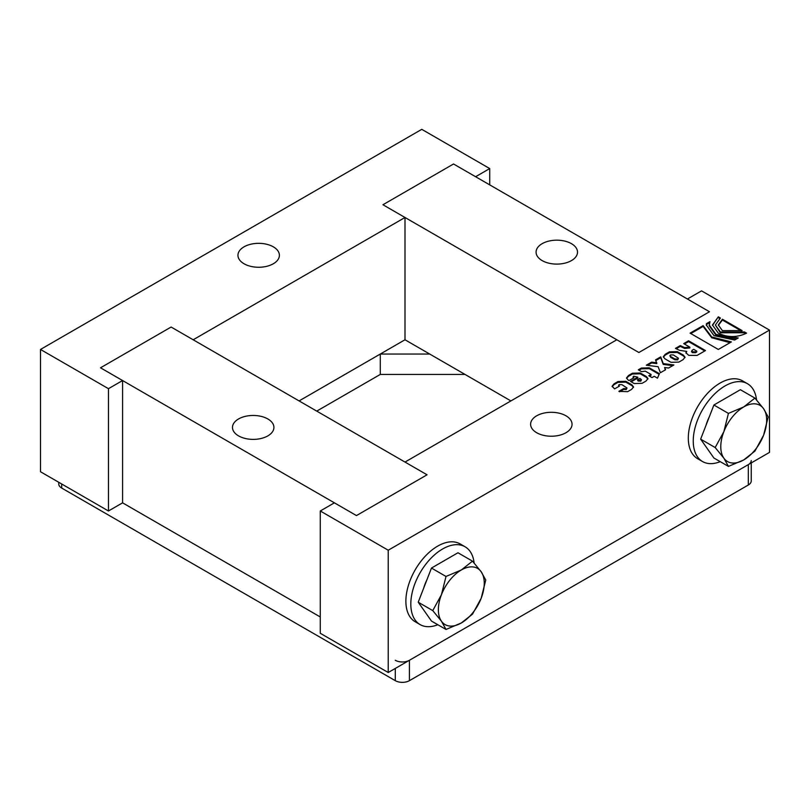 <?xml version="1.0" encoding="UTF-8"?>
<svg xmlns="http://www.w3.org/2000/svg" width="810" height="810" viewBox="0 0 810 810"><rect width="100%" height="100%" fill="white"/><g stroke="black" fill="none" stroke-linecap="round" stroke-linejoin="round"><path stroke-width="1.21" d="M676.34 348.675L680.299 346.386L684.582 348.421L689.847 347.966L689.847 347.146L683.711 343.612L688.581 340.797L705.48 350.558L697.035 355.428L688.743 355.357L685.898 352.725L686.769 351.418L679.529 350.315L675.459 348.371L680.299 345.576L684.582 347.601L689.847 347.146M685.979 353.14L686.769 351.418M684.42 344.017L688.581 341.607L704.781 350.963M692.084 351.115L692.297 352.633L695.476 352.704L696.772 351.965L696.772 351.145L693.694 349.363L692.084 350.295L691.477 351.793M692.084 350.295L692.297 351.813L695.476 351.894L696.772 351.145M680.299 346.386L680.299 345.576M682.445 347.308L682.445 346.498M688.581 341.607L688.581 340.797M715.372 325.033L720.353 332.788L744.481 332.758L744.481 331.948L746.557 333.143C737.11 337.669 727.694 337.669 718.298 333.163L712.466 325.012L718.318 316.842L720.404 318.046L715.372 325.033L720.353 331.968L744.481 331.948M712.476 325.417L718.318 316.842M718.318 317.662L719.715 318.462M744.481 332.758L745.838 333.548M706.34 325.407L706.431 324.526L709.58 322.704M706.431 324.526L706.431 323.706L709.965 321.661L709.226 325.822L716.04 335.279L736.432 338.995M709.226 325.012L716.04 334.459L738.244 337.952L734.67 340.018L714.005 335.644L706.33 325.002L706.431 323.706M612.147 386.674L614.051 384.639L618 382.36L625.846 382.148L631.952 385.671L633.501 387.342M631.952 384.861L633.552 386.937L631.587 389.387L627.639 391.665L618.87 391.341L623.72 388.547L626.272 388.749L626.97 387.96L621.928 384.659L619.113 384.618L618.597 385.216L619.447 386.087L614.608 388.881L612.097 386.269L614.051 383.818L618 381.54L625.846 381.328L631.952 384.861L631.952 385.671M618.597 385.216L618.82 386.451M619.579 391.757L623.72 389.367L626.272 389.559L626.97 387.96M623.72 389.367L623.72 388.547M649.509 376.144L651.038 375.263L651.038 374.443L645.327 371.152L641.54 371.668L638.3 369.826L641.409 368.034L649.255 367.821L659.411 373.683L657.467 378.159L654.257 376.296L652.02 377.592L648.8 375.739L651.038 374.443M639.009 370.231L641.409 368.844L649.255 368.631L659.178 374.362M630.504 381.409L637.824 377.176L633.663 376.204L633.055 376.913L633.876 377.764L629.036 380.558L628.115 380.022L626.525 377.946L628.479 375.496L632.428 373.218L640.275 373.005L646.38 376.528L647.98 378.604L646.015 381.054L642.067 383.332L634.22 383.545L630.504 381.409M631.213 381.814L637.824 377.997L637.824 377.176M626.576 378.351L628.479 376.306L632.428 374.028L640.275 373.815L646.38 377.339L647.919 379.019M639.88 378.371L637.409 379.799L640.831 380.346L641.419 379.647L639.88 378.371M641.419 379.647L640.831 381.156L638.118 381.024L637.409 379.799M633.055 376.913L633.248 378.118M647.463 365.35L651.625 362.951L656.809 363.599L655.543 359.873L660.727 356.876L663.228 363.609L673.89 364.966L668.574 368.034L664.605 367.527L665.597 369.745L660.413 372.742L658.125 366.707L646.299 365.209L651.625 362.131L656.809 362.789M664.605 367.527L665.304 369.917M655.827 360.521L660.727 357.696L663.228 364.419L672.735 365.634M651.625 362.951L651.625 362.131M660.727 357.696L660.727 356.876M663.228 364.419L663.228 363.609M683.053 359.67L678.841 362.1L670.994 362.313L664.888 358.789L663.299 356.714L665.263 354.264L669.465 351.834L677.312 351.621L683.427 355.144L685.017 357.22L683.053 359.67M663.349 357.119L665.263 355.074L669.465 352.644L677.312 352.431L683.427 355.954L684.966 357.635M673.394 354.942L670.579 354.901L669.87 355.691L670.66 356.522L674.892 358.972L677.737 359.033L678.436 358.243L673.394 354.942M669.87 355.691L670.66 357.342L674.892 359.792L677.737 359.853L678.436 358.243M718.338 325.357L722.419 320.031L741.403 330.996M722.419 320.031L722.419 319.221L742.132 330.601L722.378 330.632L718.318 324.952L722.419 319.221M718.318 349.454L690.079 333.143L703.131 325.62L711.717 336.96L731.369 341.921L718.318 349.454M690.788 333.558L703.131 326.43L711.717 337.77L730.043 342.691M703.131 326.43L703.131 325.62M769.5 330.095L701.541 290.861L687.417 299.011L709.489 311.749L638.877 352.512L616.815 339.775L405 462.065L427.062 474.802L356.461 515.575L334.398 502.828L320.274 510.988L320.274 633.278L388.233 672.513L769.5 452.385L769.5 330.095L388.233 550.223L320.274 510.988M565.977 415.803A20.716 11.958 180 0 1 572.052 424.258A20.716 11.958 180 0 1 559.254 435.314A20.716 11.958 180 0 1 536.676 432.722A20.716 11.958 180 0 1 530.611 424.258A20.716 11.958 180 0 1 543.399 413.211A20.716 11.958 180 0 1 565.977 415.803M388.233 550.223L388.233 672.513M244.023 263.756A20.716 11.958 0 0 0 266.601 266.348A20.716 11.958 0 0 0 279.389 255.292A20.716 11.958 0 0 0 273.324 246.837A20.716 11.958 0 0 0 250.746 244.245A20.716 11.958 0 0 0 237.948 255.292A20.716 11.958 0 0 0 244.023 263.756M489.726 184.872L489.726 168.571L475.602 176.722L453.539 163.984L382.938 204.748L405 217.485L193.185 339.775L171.123 327.037L100.511 367.801L122.583 380.538L122.583 502.838L320.274 616.967L122.583 502.838L108.459 510.988L40.5 471.754L40.5 349.454L108.459 388.689L108.459 510.988M405 217.485L405 339.775L299.092 400.92L380.285 354.051L380.285 374.433L316.74 411.115M489.726 168.571L421.767 129.337L40.5 349.454M108.459 388.689L122.583 380.538M542.153 260.597A20.716 11.958 180 0 1 536.078 252.133A20.716 11.958 180 0 1 556.804 240.175A20.716 11.958 180 0 1 577.52 252.133A20.716 11.958 180 0 1 564.732 263.189A20.716 11.958 180 0 1 542.153 260.597M382.938 204.748L638.877 352.512L709.489 311.749L453.539 163.984L382.938 204.748M380.285 374.433L465.011 374.433L510.908 400.92L405 339.775M267.847 418.962A20.716 11.958 0 0 0 245.268 416.37A20.716 11.958 0 0 0 232.48 427.417A20.716 11.958 0 0 0 253.196 439.384A20.716 11.958 0 0 0 273.922 427.417A20.716 11.958 0 0 0 267.847 418.962M171.123 327.037L427.062 474.802L356.461 515.575L100.511 367.801L171.123 327.037M380.285 354.051L429.715 354.051M395.29 668.432L395.29 680.663A9.983 5.761 0 0 0 409.414 680.663L409.414 660.282A9.983 5.761 180 0 1 395.29 660.282M395.29 680.663L61.681 488.055L61.681 483.985M751.245 460.546A9.983 5.761 180 0 1 748.318 464.616L409.414 660.282M58.755 482.294L58.755 483.985A9.983 5.761 0 0 0 61.681 488.055M748.318 464.616L748.318 484.998A9.983 5.761 0 0 0 751.245 480.927L751.245 462.925M748.318 484.998L409.414 680.663M432.763 610.598L441.44 594.712L446.006 576.457L461.305 569.987L472.503 561.158L457.964 552.764L431.467 568.063L418.223 602.205L431.467 621.057L446.006 629.451L441.44 621.209L432.763 610.598L418.223 602.205M446.006 576.457L431.467 568.063M472.503 561.158L481.18 571.769L485.757 580.011L481.18 598.266L472.503 614.152L461.305 622.981L446.006 629.451M461.305 622.981A32.451 18.731 -60 0 1 441.44 621.209A32.451 18.731 -60 0 1 441.44 594.712A32.451 18.731 -60 0 1 461.305 569.987A32.451 18.731 -60 0 1 481.18 571.769A32.451 18.731 -60 0 1 481.18 598.266A32.451 18.731 -60 0 1 461.305 622.981M437.815 624.712A44.935 25.94 -60 0 1 420.127 624.601A44.935 25.94 -60 0 1 410.822 604.027A44.935 25.94 -60 0 1 430.434 558.809A44.935 25.94 -60 0 1 465.061 546.77A44.935 25.94 -60 0 1 474.133 562.99M420.127 624.601L415.186 621.746A44.935 25.94 -60 0 1 405.881 601.172A44.935 25.94 -60 0 1 425.493 555.954A44.935 25.94 -60 0 1 460.12 543.915L465.061 546.77M423.66 588.192A28.704 16.575 -60 0 1 426.809 580.071M754.93 398.105L743.732 406.934L728.433 413.404L713.894 405.01L740.38 389.711L754.93 398.105L763.597 408.716A32.451 18.731 120 0 0 743.732 406.934A32.451 18.731 120 0 0 723.856 431.659L715.179 447.545L700.64 439.152L713.894 405.01M728.433 413.404L723.856 431.659A32.451 18.731 120 0 0 723.856 458.156L728.433 466.398L713.894 457.994L700.64 439.152M715.179 447.545L723.856 458.156A32.451 18.731 120 0 0 743.732 459.928L754.93 451.099L763.597 435.203L768.174 416.947L763.597 408.716A32.451 18.731 120 0 1 763.597 435.203A32.451 18.731 120 0 1 743.732 459.928L728.433 466.398M756.55 399.927A44.935 25.94 120 0 0 747.488 383.717A44.935 25.94 120 0 0 712.861 395.756A44.935 25.94 120 0 0 693.249 440.974A44.935 25.94 120 0 0 702.553 461.548A44.935 25.94 120 0 0 720.232 461.659M747.488 383.717L742.547 380.862A44.935 25.94 120 0 0 707.92 392.901A44.935 25.94 120 0 0 688.308 438.119A44.935 25.94 120 0 0 697.612 458.693L702.553 461.548M709.226 417.018A28.704 16.575 120 0 0 706.077 425.139M695.476 352.704L695.476 351.894M692.297 352.633L692.297 351.813M684.582 348.421L684.582 347.601M625.846 382.148L625.846 381.328M618 382.36L618 381.54M614.051 384.639L614.051 383.818M649.255 368.631L649.255 367.821M641.409 368.844L641.409 368.034M646.38 377.339L646.38 376.528M640.275 373.815L640.275 373.005M638.118 381.024L638.118 380.204M632.428 374.028L632.428 373.218M628.479 376.306L628.479 375.496M683.427 355.954L683.427 355.144M677.312 352.431L677.312 351.621M669.465 352.644L669.465 351.834M670.66 357.342L670.66 356.522M665.263 355.074L665.263 354.264M674.892 359.792L674.892 358.972M711.717 337.77L711.717 336.96"/></g></svg>

